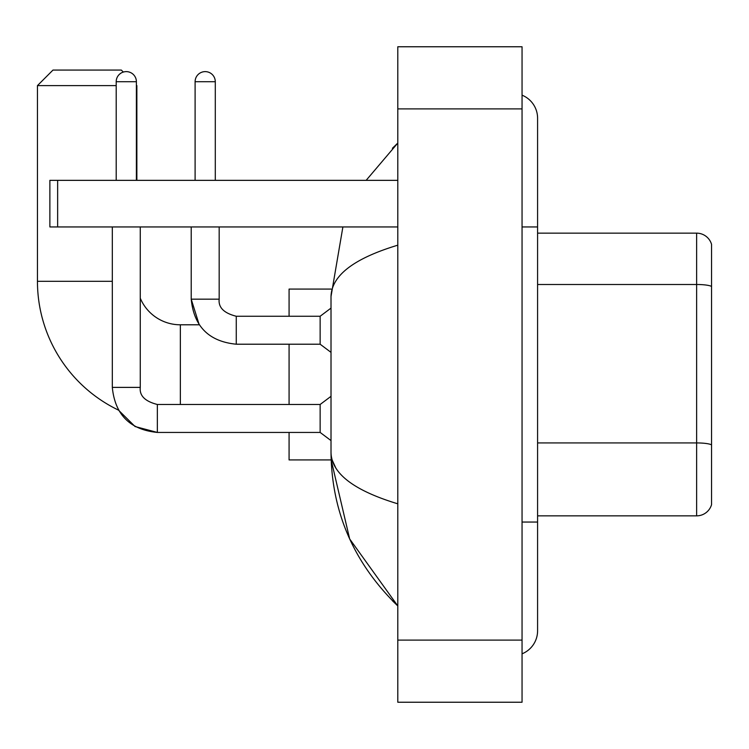 <?xml version="1.0" encoding="UTF-8"?>
<svg xmlns="http://www.w3.org/2000/svg" width="749" height="749" viewBox="0 0 749 749"><rect width="100%" height="100%" fill="white"/><g stroke="black" fill="none" stroke-linecap="round" stroke-linejoin="round"><path stroke-width="1.12" d="M711.55 244.343A15.532 15.532 0 0 0 696.636 233.154A15.532 15.532 0 0 1 711.55 244.343L711.55 504.657A15.532 15.532 0 0 1 696.636 515.846L537.585 515.846M711.55 286.436A15.532 2.696 180 0 0 696.636 284.498L696.636 233.154L537.585 233.154M522.053 522.053L537.585 522.053L537.585 118.22A24.848 24.848 0 0 0 522.053 95.179A24.848 24.848 0 0 1 537.585 118.22A24.848 24.848 0 0 0 522.053 95.179M522.053 653.821A24.848 24.848 0 0 0 537.585 630.78A24.848 24.848 0 0 1 522.053 653.821A24.848 24.848 0 0 0 537.585 630.78A24.848 24.848 0 0 1 522.053 653.821M397.794 245.185C353.865 258.433 331.601 275.548 331.011 296.529L331.011 452.471C331.507 473.387 353.771 490.492 397.794 503.815M397.794 702.234L522.053 702.234L522.053 46.766L397.794 46.766L397.794 702.234M331.011 296.529L342.892 226.947M366.139 180.35L397.794 143.068L366.139 180.35M289.077 432.435L289.077 459.923L331.142 459.923L349.661 538.934L397.794 605.932C353.94 563.351 331.676 512.204 331.011 452.471M335.674 467.694L332.116 459.923M157.356 404.507L157.356 432.435L135.054 426.527L118.464 410.106A142.9 142.9 0 0 1 37.45 281.306L37.45 85.601L52.982 70.069L121.329 70.069L123.323 72.063M180.35 404.479L180.35 324.794A43.489 43.489 0 0 1 140.269 298.205M136.393 85.133L136.393 85.601M116.198 85.601L37.45 85.601M136.861 180.35L136.861 85.601M289.077 344.212L289.077 404.479M331.142 289.077L289.077 289.077L289.077 316.256M116.198 180.35L116.198 81.716A10.093 10.093 0 0 1 126.291 71.623A10.093 10.093 0 0 1 136.393 81.716L136.393 180.35M112.313 387.392C115.018 414.721 130.036 429.739 157.356 432.435C130.036 429.739 115.018 414.721 112.313 387.392C115.018 414.721 130.036 429.739 157.356 432.435C130.036 429.739 115.018 414.721 112.313 387.392L140.269 387.392C139.333 395.678 145.025 401.37 157.356 404.479L320.141 404.479L320.141 432.435L157.356 432.435L135.054 426.527L118.464 410.106L135.054 426.527L157.356 432.435L135.054 426.527L118.464 410.106L135.054 426.527L157.356 432.435C130.036 429.739 115.018 414.721 112.313 387.392L112.313 226.947M140.269 387.392C139.333 395.678 145.025 401.37 157.356 404.479C145.025 401.37 139.333 395.678 140.269 387.392C139.333 395.678 145.025 401.37 157.356 404.479C145.025 401.37 139.333 395.678 140.269 387.392L140.269 226.947M195.105 180.35L195.105 81.716A10.093 10.093 0 0 1 205.198 71.623A10.093 10.093 0 0 1 215.291 81.716L215.291 180.35M180.35 324.794L199.225 324.794L191.22 299.169L199.225 324.794L191.22 299.169L199.225 324.794L191.22 299.169L219.176 299.169C218.24 307.455 223.932 313.148 236.263 316.256L320.141 316.256L320.141 344.212L236.263 344.212L236.263 316.256C223.932 313.148 218.24 307.455 219.176 299.169L219.148 299.169M57.645 226.947L49.874 226.947L49.874 180.35L57.645 180.35L57.645 226.947L397.794 226.947M397.794 180.35L57.645 180.35M711.55 444.869A15.532 2.696 180 0 0 696.636 442.931L696.636 284.498L537.585 284.498M696.636 515.846L696.636 442.931L537.585 442.931M522.053 226.947L537.585 226.947M397.794 640.105L522.053 640.105M397.794 108.895L522.053 108.895M37.45 281.306L112.313 281.306M116.198 81.716L136.393 81.716M195.105 81.716L215.291 81.716M537.585 522.053L537.585 630.78M397.794 143.068L392.392 148.283M397.794 605.932L392.392 600.717M320.141 432.435L331.011 440.59M320.141 404.479L331.011 396.324M219.176 299.169C218.24 307.455 223.932 313.148 236.263 316.256C223.932 313.148 218.24 307.455 219.176 299.169C218.24 307.455 223.932 313.148 236.263 316.256C223.932 313.148 218.24 307.455 219.176 299.169C218.24 307.455 223.932 313.148 236.263 316.256C223.932 313.148 218.24 307.455 219.176 299.169C218.24 307.455 223.932 313.148 236.263 316.256C223.932 313.148 218.24 307.455 219.176 299.169L219.176 226.947M191.22 226.947L191.22 299.169C193.916 326.498 208.934 341.507 236.263 344.212C208.934 341.507 193.916 326.498 191.22 299.169C193.916 326.498 208.934 341.507 236.263 344.212C208.934 341.507 193.916 326.498 191.22 299.169C193.916 326.498 208.934 341.507 236.263 344.212M320.141 344.212L331.011 352.367M320.141 316.256L331.011 308.101"/></g></svg>
